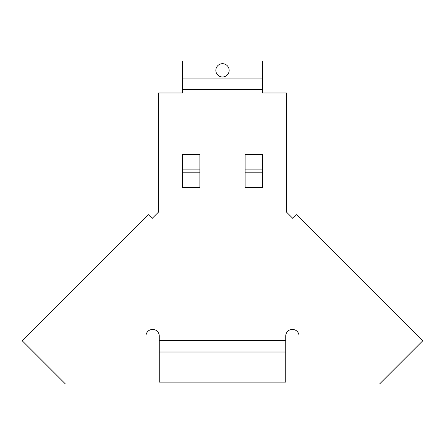<?xml version="1.0" encoding="UTF-8"?>
<svg xmlns="http://www.w3.org/2000/svg" width="445" height="445" viewBox="0 0 445 445"><rect width="100%" height="100%" fill="white"/><g stroke="black" fill="none" stroke-linecap="round" stroke-linejoin="round"><path stroke-width="0.67" d="M159.266 336.047A6.658 6.658 0 0 0 152.613 329.395A6.658 6.658 0 0 0 145.954 336.047L145.954 383.974L65.415 383.974L22.25 340.809L148.385 214.668L152.151 218.434L158.604 211.987L158.604 92.966L182.561 92.966L182.561 89.456L262.439 89.456L262.439 92.966L286.396 92.966L286.396 211.987L292.849 218.434L296.615 214.668L422.75 340.809L379.585 383.974L299.046 383.974L299.046 336.047A6.658 6.658 0 0 0 292.387 329.395A6.658 6.658 0 0 0 285.734 336.047L285.734 340.625L159.266 340.625L159.266 336.047M222.5 63.691A6.658 6.658 0 0 0 215.842 70.349A6.658 6.658 0 0 0 222.5 77.002A6.658 6.658 0 0 0 229.158 70.349A6.658 6.658 0 0 0 222.5 63.691M199.872 154.387L182.561 154.387L182.561 187.567L199.872 187.567L199.872 154.387M245.128 187.567L262.439 187.567L262.439 154.387L245.128 154.387L245.128 187.567M199.872 169.139L182.561 169.139M182.561 172.81L199.872 172.81M245.128 172.81L262.439 172.81M262.439 169.139L245.128 169.139M262.439 78.053L262.439 61.026L182.561 61.026L182.561 78.053L262.439 78.053L262.439 89.456M182.561 89.456L182.561 78.053M159.266 352.028L159.266 382.099L285.734 382.099L285.734 352.028L159.266 352.028L159.266 340.625M285.734 340.625L285.734 352.028"/></g></svg>
